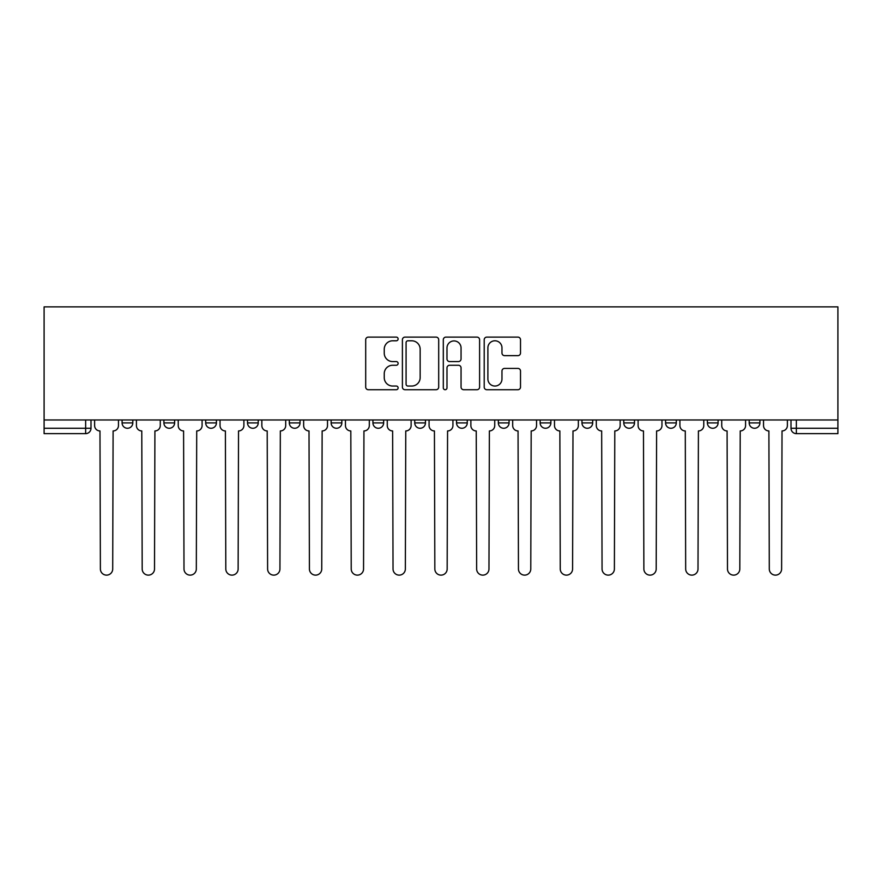 <?xml version="1.0" encoding="UTF-8"?>
<svg xmlns="http://www.w3.org/2000/svg" width="882" height="882" viewBox="0 0 882 882"><rect width="100%" height="100%" fill="white"/><g stroke="black" fill="none" stroke-linecap="round" stroke-linejoin="round"><path stroke-width="1.32" d="M398.124 338.953A1.841 1.841 0 0 0 396.283 337.111L368.334 337.111A2.635 2.635 0 0 0 365.699 339.735L365.699 387.088A2.635 2.635 0 0 0 368.334 389.723L396.283 389.723A1.841 1.841 0 0 0 398.124 387.882A1.841 1.841 0 0 0 396.283 386.04L392.666 386.04A8.423 8.423 0 0 1 384.243 377.617L384.243 373.67A8.423 8.423 0 0 1 392.666 365.258L396.283 365.258A1.841 1.841 0 0 0 398.124 363.417A1.841 1.841 0 0 0 396.283 361.576L392.666 361.576A8.423 8.423 0 0 1 384.243 353.153L384.243 349.206A8.423 8.423 0 0 1 392.666 340.794L396.283 340.794A1.841 1.841 0 0 0 398.124 338.953M581.966 419.964L581.966 422.908L592.682 422.908A5.358 5.358 0 0 1 587.324 428.266A5.358 5.358 0 0 1 581.966 422.908L581.966 419.964M456.545 419.964L456.545 422.908L467.262 422.908A5.358 5.358 0 0 1 461.903 428.266A5.358 5.358 0 0 1 456.545 422.908L456.545 419.964M372.932 419.964L372.932 422.908L383.648 422.908A5.358 5.358 0 0 1 378.29 428.266A5.358 5.358 0 0 1 372.932 422.908L372.932 419.964M331.125 419.964L331.125 422.908L341.841 422.908A5.358 5.358 0 0 1 336.483 428.266A5.358 5.358 0 0 1 331.125 422.908L331.125 419.964M247.511 419.964L247.511 422.908L258.228 422.908A5.358 5.358 0 0 1 252.869 428.266A5.358 5.358 0 0 1 247.511 422.908L247.511 419.964M517.877 355.655A2.635 2.635 0 0 0 520.512 353.021L520.512 339.735A2.635 2.635 0 0 0 517.877 337.111L486.842 337.111A2.635 2.635 0 0 0 484.207 339.735L484.207 387.088A2.635 2.635 0 0 0 486.842 389.723L517.877 389.723A2.635 2.635 0 0 0 520.512 387.088L520.512 371.046A2.635 2.635 0 0 0 517.877 368.411L504.592 368.411A2.635 2.635 0 0 0 501.968 371.046L501.968 379.006A7.034 7.034 0 0 1 494.923 386.04A7.034 7.034 0 0 1 487.889 379.006L487.889 347.828A7.034 7.034 0 0 1 494.923 340.794A7.034 7.034 0 0 1 501.968 347.828L501.968 353.021A2.635 2.635 0 0 0 504.592 355.655L517.877 355.655M837.9 419.964L44.1 419.964L44.1 306.87L837.9 306.87L837.9 433.635L796.358 433.635A5.358 5.358 0 0 1 791 428.266L837.9 428.266M438.696 339.735A2.635 2.635 0 0 0 436.072 337.111L405.025 337.111A2.635 2.635 0 0 0 402.401 339.735L402.401 387.088A2.635 2.635 0 0 0 405.025 389.723L436.072 389.723A2.635 2.635 0 0 0 438.696 387.088L438.696 339.735M445.928 337.111L476.975 337.111A2.635 2.635 0 0 1 479.599 339.735L479.599 387.088A2.635 2.635 0 0 1 476.975 389.723L463.689 389.723A2.635 2.635 0 0 1 461.054 387.088L461.054 367.882A2.635 2.635 0 0 0 458.431 365.258L449.611 365.258A2.635 2.635 0 0 0 446.987 367.882L446.987 387.882A1.841 1.841 0 0 1 445.145 389.723A1.841 1.841 0 0 1 443.304 387.882L443.304 339.735A2.635 2.635 0 0 1 445.928 337.111M791 419.964L791 428.266M91 419.964L91 428.266L91 419.964M85.642 419.964L85.642 433.635L44.1 433.635L44.1 428.266L91 428.266A5.358 5.358 0 0 1 85.642 433.635A5.358 5.358 0 0 0 91 428.266M44.1 419.964L44.1 428.266M759.909 419.964L759.909 422.908A5.358 5.358 0 0 1 754.551 428.266A5.358 5.358 0 0 1 749.193 422.908L759.909 422.908M749.193 419.964L749.193 422.908M718.102 419.964L718.102 422.908A5.358 5.358 0 0 1 712.744 428.266A5.358 5.358 0 0 1 707.386 422.908L718.102 422.908M707.386 419.964L707.386 422.908M676.296 419.964L676.296 422.908A5.358 5.358 0 0 1 670.937 428.266A5.358 5.358 0 0 1 665.579 422.908A5.358 5.358 0 0 0 670.937 428.266M665.579 419.964L665.579 422.908L676.296 422.908M634.489 419.964L634.489 422.908A5.358 5.358 0 0 1 629.131 428.266A5.358 5.358 0 0 1 623.772 422.908A5.358 5.358 0 0 0 629.131 428.266M623.772 419.964L623.772 422.908L634.489 422.908M592.682 419.964L592.682 422.908A5.358 5.358 0 0 1 587.324 428.266M550.875 419.964L550.875 422.908A5.358 5.358 0 0 1 545.517 428.266A5.358 5.358 0 0 1 540.159 422.908L550.875 422.908M540.159 419.964L540.159 422.908M509.068 419.964L509.068 422.908A5.358 5.358 0 0 1 503.71 428.266A5.358 5.358 0 0 1 498.352 422.908L509.068 422.908L509.068 419.964M498.352 419.964L498.352 422.908M467.262 419.964L467.262 422.908M425.455 419.964L425.455 422.908A5.358 5.358 0 0 1 420.097 428.266A5.358 5.358 0 0 1 414.738 422.908L425.455 422.908L425.455 419.964M414.738 419.964L414.738 422.908M383.648 419.964L383.648 422.908L383.648 419.964M341.841 422.908L341.841 419.964L341.841 422.908A5.358 5.358 0 0 1 336.483 428.266M300.034 419.964L300.034 422.908A5.358 5.358 0 0 1 294.676 428.266A5.358 5.358 0 0 1 289.318 422.908A5.358 5.358 0 0 0 294.676 428.266A5.358 5.358 0 0 0 300.034 422.908L300.034 419.964M289.318 419.964L289.318 422.908L300.034 422.908M258.228 419.964L258.228 422.908M216.421 419.964L216.421 422.908A5.358 5.358 0 0 1 211.063 428.266A5.358 5.358 0 0 1 205.704 422.908A5.358 5.358 0 0 0 211.063 428.266A5.358 5.358 0 0 0 216.421 422.908L205.704 422.908L205.704 419.964M163.898 419.964L163.898 422.908L174.614 422.908L174.614 419.964L174.614 422.908A5.358 5.358 0 0 1 169.256 428.266A5.358 5.358 0 0 1 163.898 422.908A5.358 5.358 0 0 0 169.256 428.266M122.091 419.964L122.091 422.908L132.807 422.908L132.807 419.964L132.807 422.908A5.358 5.358 0 0 1 127.449 428.266A5.358 5.358 0 0 1 122.091 422.908A5.358 5.358 0 0 0 127.449 428.266M407.925 340.794A1.841 1.841 0 0 0 406.084 342.635L406.084 384.199A1.841 1.841 0 0 0 407.925 386.04L411.74 386.04A8.423 8.423 0 0 0 420.152 377.617L420.152 349.206A8.423 8.423 0 0 0 411.74 340.794L407.925 340.794M461.054 347.96A7.034 7.034 0 0 0 454.021 340.926A7.034 7.034 0 0 0 446.987 347.96L446.987 358.941A2.635 2.635 0 0 0 449.611 361.576L458.431 361.576A2.635 2.635 0 0 0 461.054 358.941L461.054 347.96M94.617 425.587L94.617 419.964L94.617 425.587A5.358 5.358 48.4 0 0 99.975 430.945L100.383 568.967A6.163 6.163 48.4 0 0 106.546 575.13A6.163 6.163 48.4 0 0 112.709 568.967L113.105 430.945A5.358 5.358 48.4 0 0 118.464 425.587L118.464 419.964M99.975 430.945L100.383 568.967M112.709 568.967L113.105 430.945M136.423 425.587L136.423 419.964L136.423 425.587A5.358 5.358 48.4 0 0 141.781 430.945L142.189 568.967A6.163 6.163 48.4 0 0 148.352 575.13A6.163 6.163 48.4 0 0 154.515 568.967L154.912 430.945A5.358 5.358 48.4 0 0 160.27 425.587L160.27 419.964M178.23 425.587L178.23 419.964L178.23 425.587A5.358 5.358 48.4 0 0 183.588 430.945L183.996 568.967A6.163 6.163 48.4 0 0 190.159 575.13A6.163 6.163 48.4 0 0 196.322 568.967L196.719 430.945A5.358 5.358 48.4 0 0 202.088 425.587L202.088 419.964M141.781 430.945L142.189 568.967M154.515 568.967L154.912 430.945M183.588 430.945L183.996 568.967M196.322 568.967L196.719 430.945M220.037 425.587L220.037 419.964L220.037 425.587A5.358 5.358 48.4 0 0 225.395 430.945L225.803 568.967A6.163 6.163 48.4 0 0 231.966 575.13A6.163 6.163 48.4 0 0 238.129 568.967L238.526 430.945A5.358 5.358 48.4 0 0 243.895 425.587L243.895 419.964M261.844 425.587L261.844 419.964L261.844 425.587A5.358 5.358 48.4 0 0 267.202 430.945L267.61 568.967A6.163 6.163 48.4 0 0 273.773 575.13A6.163 6.163 48.4 0 0 279.936 568.967L280.333 430.945A5.358 5.358 48.4 0 0 285.702 425.587L285.702 419.964M303.651 425.587L303.651 419.964L303.651 425.587A5.358 5.358 48.4 0 0 309.009 430.945L309.417 568.967A6.163 6.163 48.4 0 0 315.58 575.13A6.163 6.163 48.4 0 0 321.743 568.967L322.139 430.945A5.358 5.358 48.4 0 0 327.509 425.587L327.509 419.964M225.395 430.945L225.803 568.967M238.129 568.967L238.526 430.945M267.202 430.945L267.61 568.967M279.936 568.967L280.333 430.945M309.009 430.945L309.417 568.967M321.743 568.967L322.139 430.945M345.457 425.587L345.457 419.964L345.457 425.587A5.358 5.358 48.4 0 0 350.815 430.945L351.223 568.967A6.163 6.163 48.4 0 0 357.386 575.13A6.163 6.163 48.4 0 0 363.549 568.967L363.946 430.945A5.358 5.358 48.4 0 0 369.315 425.587L369.315 419.964M350.815 430.945L351.223 568.967M363.549 568.967L363.946 430.945M387.264 425.587L387.264 419.964L387.264 425.587A5.358 5.358 48.4 0 0 392.622 430.945L393.03 568.967A6.163 6.163 48.4 0 0 399.193 575.13A6.163 6.163 48.4 0 0 405.356 568.967L405.764 430.945A5.358 5.358 48.4 0 0 411.122 425.587L411.122 419.964M392.622 430.945L393.03 568.967M405.356 568.967L405.764 430.945M429.071 425.587L429.071 419.964L429.071 425.587A5.358 5.358 48.4 0 0 434.429 430.945L434.837 568.967A6.163 6.163 48.4 0 0 441 575.13A6.163 6.163 48.4 0 0 447.163 568.967L447.571 430.945A5.358 5.358 48.4 0 0 452.929 425.587L452.929 419.964M434.429 430.945L434.837 568.967M447.163 568.967L447.571 430.945M470.878 425.587L470.878 419.964L470.878 425.587A5.358 5.358 48.4 0 0 476.236 430.945L476.644 568.967A6.163 6.163 48.4 0 0 482.807 575.13A6.163 6.163 48.4 0 0 488.97 568.967L489.378 430.945A5.358 5.358 48.4 0 0 494.736 425.587L494.736 419.964M476.236 430.945L476.644 568.967M488.97 568.967L489.378 430.945M512.685 425.587L512.685 419.964L512.685 425.587A5.358 5.358 48.4 0 0 518.054 430.945L518.451 568.967A6.163 6.163 48.4 0 0 524.614 575.13A6.163 6.163 48.4 0 0 530.777 568.967L531.185 430.945A5.358 5.358 48.4 0 0 536.543 425.587L536.543 419.964M518.054 430.945L518.451 568.967M530.777 568.967L531.185 430.945M554.491 425.587L554.491 419.964L554.491 425.587A5.358 5.358 48.4 0 0 559.861 430.945L560.257 568.967A6.163 6.163 48.4 0 0 566.42 575.13A6.163 6.163 48.4 0 0 572.583 568.967L572.991 430.945A5.358 5.358 48.4 0 0 578.349 425.587L578.349 419.964M559.861 430.945L560.257 568.967M572.583 568.967L572.991 430.945M596.298 425.587L596.298 419.964L596.298 425.587A5.358 5.358 48.4 0 0 601.667 430.945L602.064 568.967A6.163 6.163 48.4 0 0 608.227 575.13A6.163 6.163 48.4 0 0 614.39 568.967L614.798 430.945A5.358 5.358 48.4 0 0 620.156 425.587L620.156 419.964M601.667 430.945L602.064 568.967M614.39 568.967L614.798 430.945M638.105 425.587L638.105 419.964L638.105 425.587A5.358 5.358 48.4 0 0 643.474 430.945L643.871 568.967A6.163 6.163 48.4 0 0 650.034 575.13A6.163 6.163 48.4 0 0 656.197 568.967L656.605 430.945A5.358 5.358 48.4 0 0 661.963 425.587L661.963 419.964M643.474 430.945L643.871 568.967M656.197 568.967L656.605 430.945M679.912 425.587L679.912 419.964L679.912 425.587A5.358 5.358 48.4 0 0 685.281 430.945L685.678 568.967A6.163 6.163 48.4 0 0 691.841 575.13A6.163 6.163 48.4 0 0 698.004 568.967L698.412 430.945A5.358 5.358 48.4 0 0 703.77 425.587L703.77 419.964M685.281 430.945L685.678 568.967M698.004 568.967L698.412 430.945M721.73 425.587L721.73 419.964L721.73 425.587A5.358 5.358 48.4 0 0 727.088 430.945L727.485 568.967A6.163 6.163 48.4 0 0 733.648 575.13A6.163 6.163 48.4 0 0 739.811 568.967L740.218 430.945A5.358 5.358 48.4 0 0 745.577 425.587L745.577 419.964M727.088 430.945L727.485 568.967M739.811 568.967L740.218 430.945M763.536 425.587L763.536 419.964L763.536 425.587A5.358 5.358 48.4 0 0 768.895 430.945L769.291 568.967A6.163 6.163 48.4 0 0 775.454 575.13A6.163 6.163 48.4 0 0 781.617 568.967L782.025 430.945A5.358 5.358 48.4 0 0 787.383 425.587L787.383 419.964M768.895 430.945L769.291 568.967M781.617 568.967L782.025 430.945M796.358 419.964L796.358 433.635"/></g></svg>
